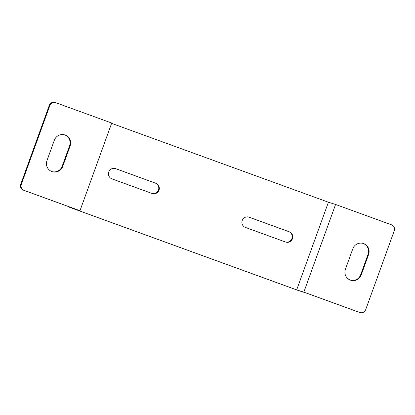 <?xml version="1.0" encoding="UTF-8"?>
<svg xmlns="http://www.w3.org/2000/svg" width="415" height="415" viewBox="0 0 415 415"><rect width="100%" height="100%" fill="white"/><g stroke="black" fill="none" stroke-linecap="round" stroke-linejoin="round"><path stroke-width="0.62" d="M111.604 123.359L328.41 202.219L296.678 289.883L72.827 208.46L79.981 210.706L24.018 190.35A4.664 4.581 -72.6 0 1 21.3 184.405L20.75 184.229A4.664 4.581 107.4 0 0 23.468 190.179L76.562 209.492L69.404 207.241L69.518 206.929M69.404 207.241L298.997 290.749L306.156 293L359.25 312.313A4.664 4.581 107.4 0 0 359.437 312.376L359.987 312.547A4.664 4.581 -72.6 0 1 359.8 312.485L303.837 292.129L335.569 204.465L391.532 224.821A4.664 4.581 -72.6 0 1 394.25 230.771L365.688 309.668A4.664 4.581 -72.6 0 1 359.987 312.547M152.077 193.468A5.437 5.343 107.4 0 0 158.54 189.78A5.437 5.343 107.4 0 0 155.283 183.088L115.157 168.495M285.525 242.007A5.437 5.343 107.4 0 0 291.989 238.319A5.437 5.343 107.4 0 0 288.736 231.627L248.611 217.035M20.75 184.229L49.312 105.332L49.862 105.509A4.664 4.581 -72.6 0 1 55.75 102.687L111.718 123.042L79.981 210.706M55.563 102.624L55.013 102.453A4.664 4.581 107.4 0 0 49.312 105.332M52 171.597A8.549 8.399 107.4 0 0 62.177 166.233L69.585 145.774A8.549 8.399 107.4 0 0 64.527 134.844M155.833 183.264A5.437 5.343 -72.6 0 1 159.044 190.091A5.437 5.343 -72.6 0 1 152.134 193.489L111.951 178.875A5.437 5.343 -72.6 0 1 108.74 172.049A5.437 5.343 -72.6 0 1 115.655 168.646L155.283 183.088M245.405 227.415A5.437 5.343 -72.6 0 1 242.194 220.588A5.437 5.343 -72.6 0 1 249.104 217.185L289.286 231.803A5.437 5.343 -72.6 0 1 292.497 238.63A5.437 5.343 -72.6 0 1 285.582 242.028L245.405 227.415M361.2 274.963A8.549 8.399 -72.6 0 1 350.748 280.25A8.549 8.399 -72.6 0 1 345.415 269.226L352.823 248.767A8.549 8.399 -72.6 0 1 363.275 243.486A8.549 8.399 -72.6 0 1 368.603 254.509L361.2 274.963L360.651 274.792L368.053 254.338A8.549 8.399 107.4 0 0 363.001 243.403M328.41 202.219L335.569 204.465M296.678 289.883L303.837 292.129M350.473 280.156A8.549 8.399 107.4 0 0 360.651 274.792M21.3 184.405L49.862 105.509M54.349 140.208A8.549 8.399 -72.6 0 1 64.802 134.927A8.549 8.399 -72.6 0 1 70.135 145.95L62.732 166.405A8.549 8.399 -72.6 0 1 52.274 171.685A8.549 8.399 -72.6 0 1 46.947 160.662L54.349 140.208M23.468 190.179L24.018 190.35M359.8 312.485L359.25 312.313M115.209 168.506L115.655 168.646M248.663 217.045L249.104 217.185M288.736 231.627L289.286 231.803M69.585 145.774L70.135 145.95M62.177 166.233L62.732 166.405M368.053 254.338L368.603 254.509"/></g></svg>
